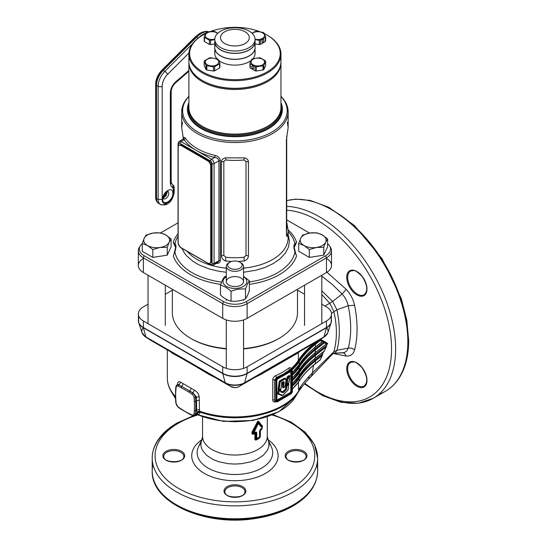 <?xml version="1.0" encoding="UTF-8"?>
<svg xmlns="http://www.w3.org/2000/svg" width="547" height="547" viewBox="0 0 547 547"><rect width="100%" height="100%" fill="white"/><g stroke="black" fill="none" stroke-linecap="round" stroke-linejoin="round"><path stroke-width="0.82" d="M178.165 147.348L178.165 242.485A4.314 2.489 -120 0 0 181.221 247.764L207.662 263.032A4.314 2.489 -120 0 0 209.822 263.251A4.314 2.489 -120 0 0 210.711 261.275L210.711 166.138A4.314 2.489 -120 0 0 207.662 160.859L181.221 145.591A4.314 2.489 -120 0 0 179.06 145.372A4.314 2.489 -120 0 0 178.165 147.348M210.711 261.275L211.525 260.803L211.525 165.673L210.711 166.138M207.662 160.859L208.475 160.387L182.035 145.119L181.221 145.591M211.525 260.803A4.314 2.489 60 0 1 210.636 262.779A4.314 2.489 60 0 1 210.192 262.95M179.505 145.208A4.314 2.489 60 0 1 179.874 144.907A4.314 2.489 60 0 1 182.035 145.119M208.475 160.387A4.314 2.489 60 0 1 211.525 165.673M280.939 62.324A46.03 26.577 180 0 1 280.953 62.905A46.03 26.577 180 0 1 267.469 81.694A46.03 26.577 180 0 1 217.309 87.458A46.03 26.577 180 0 1 188.893 62.905L188.893 107.533A46.03 26.577 0 0 0 202.376 126.323L202.882 126.617A45.312 26.16 0 0 0 267.216 126.473A45.312 26.16 180 0 1 266.963 126.617A45.312 26.16 180 0 1 202.882 126.617A45.312 26.16 180 0 1 202.629 126.473M183.73 139.423C183.792 137.119 184.38 136.75 185.488 138.302A53.223 30.728 0 0 0 197.289 148.64A53.223 30.728 0 0 0 215.197 155.451L214.67 157.399C207.716 155.786 201.583 153.454 196.27 150.404C190.985 147.334 186.944 143.799 184.154 139.786L183.546 138.917L183.361 140.237M280.939 108.121A46.03 26.577 180 0 1 280.953 108.709A46.03 26.577 180 0 1 252.536 133.263A46.03 26.577 180 0 1 202.376 127.499A46.03 26.577 180 0 1 188.893 108.709A46.03 26.577 180 0 1 188.906 108.121M280.953 102.604A47.466 27.405 180 0 1 258.348 133.133A47.466 27.405 180 0 1 201.358 128.675A47.466 27.405 180 0 1 188.893 102.604M215.197 155.451C218.205 156.271 219.928 157.98 220.373 160.579L220.373 260.413L219.935 261.965L218.752 263.08L215.874 263.62M231.682 261.459L225.583 261.001C222.978 259.928 221.59 258.218 221.412 255.88L221.412 161.919C221.597 159.676 222.985 158.322 225.583 157.857L244.263 157.857C246.861 158.322 248.256 159.683 248.434 161.919L248.434 255.88C248.256 258.218 246.861 259.928 244.263 261.001L238.164 261.459M287.319 122.213L288.146 127.56L286.402 139.998L286.402 233.959C286.484 236.147 286.792 236.872 287.319 236.147L288.146 230.793L286.703 221.986M286.505 235.648L286.915 236.42L287.319 236.147L286.402 234.137M182.527 122.213L181.7 127.56L183.416 138.993M295.148 252.311L296.542 255.975L294.956 251.982C293.507 247.087 293.507 244.475 294.956 244.133L296.542 242.136L295.373 245.124A19.056 11.002 0 0 0 294.19 248.065M175.655 248.065A19.056 11.002 0 0 0 174.472 245.124L173.303 242.136L174.883 244.133C176.332 244.482 176.332 247.094 174.883 251.982L173.303 255.975L174.883 251.982A60.423 34.885 0 0 0 192.195 272.721A60.423 34.885 0 0 0 221.583 282.081M326.463 258.457A17.258 9.962 180 0 1 331.516 265.5A17.258 9.962 180 0 1 326.463 272.55L247.128 318.354A17.258 9.962 180 0 1 222.718 318.354L143.382 272.55A17.258 9.962 180 0 1 138.323 265.5A17.258 9.962 180 0 1 143.382 258.457M330.012 246.752A17.258 9.962 180 0 1 330.552 247.538A17.258 9.962 180 0 1 331.516 250.82A17.258 9.962 180 0 1 326.463 257.869L247.128 303.674A17.258 9.962 180 0 1 222.718 303.674L143.382 257.869A17.258 9.962 180 0 1 138.323 250.82A17.258 9.962 180 0 1 139.294 247.538A17.258 9.962 180 0 1 139.834 246.752M178.048 222.82L160.627 232.878M142.234 243.709A16.253 9.388 0 0 0 140.244 245.965A16.253 9.388 0 0 0 144.093 255.695L223.429 301.5A16.253 9.388 0 0 0 246.417 301.5L325.752 255.695A16.253 9.388 0 0 0 329.602 245.965A16.253 9.388 0 0 0 327.612 243.709M309.554 233.07L286.703 219.88M244.024 159.97A53.223 30.728 180 0 1 225.822 159.97L223.832 161.42L223.832 255.381L225.822 257.275A53.223 30.728 0 0 0 244.024 257.275L246.013 255.381L246.013 161.42L244.024 159.97L244.263 157.857M244.263 261.001L244.024 257.275M225.583 261.001L225.822 257.275M225.822 159.97L225.583 157.857M286.402 224.543A53.223 30.728 180 0 1 286.703 227.825A53.223 30.728 180 0 1 286.402 231.107M286.703 224.14L287.319 225.357M295.373 245.124L294.402 245.576L294.115 246.991L295.052 251.996M174.78 252.03L175.731 246.998L175.443 245.582L174.472 245.124M295.148 245.152L294.956 244.133A60.423 34.885 0 0 0 288.146 231.545M174.698 245.152L174.883 244.133A60.423 34.885 0 0 1 178.048 236.277M217.651 262.594L213.323 265.09A3.597 2.079 60 0 0 214.068 263.449L217.658 262.594L218.957 260.625L218.957 160.791C218.492 158.89 217.056 157.762 214.67 157.399L211.525 159.211A3.597 2.079 60 0 1 214.068 163.615L214.068 263.449L218.957 260.625A1.436 0.827 0 0 1 220.373 260.413M185.488 138.302L184.154 139.786L181.016 141.598L211.525 159.211A1.436 0.827 120 0 0 210.513 160.975L179.997 143.355A2.161 1.244 -120 0 0 178.472 144.237L178.472 145.987M243.258 282.84A8.629 4.985 0 0 0 237.159 276.741A8.629 4.985 0 0 0 226.588 280.262A8.629 4.985 0 0 0 232.687 286.368A8.629 4.985 0 0 0 243.258 282.84M249.364 280.734L249.364 290.587L247.429 295.695L245.494 298.922C240.694 300.905 235.88 301.65 231.053 301.151C227.538 300.365 224.017 298.334 220.482 295.052L220.482 285.206C223.996 285.992 227.518 288.03 231.053 291.305C235.853 289.322 240.666 288.577 245.494 289.076L247.429 283.961L249.364 280.734L243.552 276.447M226.294 276.146L224.352 276.871L222.417 280.091L220.482 285.206M243.552 276.789A11.938 6.892 180 0 1 246.451 283.339A11.938 6.892 180 0 1 231.832 288.207A11.938 6.892 180 0 1 223.388 279.77A11.938 6.892 180 0 1 226.294 276.789M231.053 301.151L231.053 291.305M245.494 298.922L245.494 289.076M167.245 247.299L160.025 247.47A12.943 7.473 180 0 1 153.324 247.47A12.943 7.473 180 0 1 147.519 245.535L142.234 243.429L142.234 251.292L152.804 257.398L167.245 255.162L171.108 246.827L171.108 238.964L169.173 242.184L167.245 247.299L167.245 255.162M142.234 243.429L144.169 238.314A12.943 7.473 0 0 1 153.324 233.029A12.943 7.473 180 0 1 165.823 234.964A12.943 7.473 180 0 1 169.173 242.184A12.943 7.473 180 0 1 160.025 247.47L152.804 249.528L147.519 245.535A12.943 7.473 180 0 1 144.169 238.314L146.104 235.094L153.324 233.029L160.538 232.858L165.823 234.964L171.108 238.964M152.804 249.528L152.804 257.398M240.01 262.232A7.193 4.15 0 0 0 229.836 262.232A7.193 4.15 0 0 0 229.836 268.105A7.193 4.15 0 0 0 240.01 268.105A7.193 4.15 0 0 0 240.01 262.232L241.022 262.82A8.629 4.985 180 0 1 243.552 266.341A8.629 4.985 180 0 1 238.225 270.943A8.629 4.985 180 0 1 228.817 269.869A8.629 4.985 180 0 1 226.294 266.341A8.629 4.985 180 0 1 228.817 262.82A8.629 4.985 180 0 1 229.371 262.526M240.468 262.526A8.629 4.985 180 0 1 241.022 262.82M323.742 247.299L316.522 247.47L309.301 249.528L304.016 245.535A12.943 7.473 180 0 1 300.665 238.314A12.943 7.473 180 0 1 309.821 233.029A12.943 7.473 180 0 1 316.522 233.029A12.943 7.473 180 0 1 322.327 234.964L327.612 238.964L327.612 246.827L323.742 255.162L309.301 257.398L298.73 251.292L298.73 243.429L300.665 238.314L302.6 235.094L309.821 233.029L317.041 232.858L322.327 234.964A12.943 7.473 180 0 1 325.677 242.184L323.742 247.299L323.742 255.162M327.612 238.964L325.677 242.184A12.943 7.473 0 0 1 316.522 247.47A12.943 7.473 180 0 1 304.016 245.535L298.73 243.429M309.301 249.528L309.301 257.398M278.655 338.614A61.134 35.295 180 0 1 278.149 338.908A61.134 35.295 180 0 1 243.552 348.89M226.294 348.89A61.134 35.295 180 0 1 191.19 338.614M297.493 289.274L297.493 312.775A62.57 36.123 180 0 1 279.168 338.32A62.57 36.123 180 0 1 243.552 348.555M226.294 348.555A62.57 36.123 180 0 1 172.353 312.775L172.353 289.274M214.786 39.582L210.554 40.396A7.986 4.608 180 0 1 209.398 40.218L204.503 37.387A7.986 4.608 180 0 1 204.195 36.724L205.987 32.861A7.986 4.608 180 0 1 206.39 32.608A7.986 4.608 180 0 1 206.828 32.376L213.521 31.336A7.986 4.608 180 0 1 214.67 31.514L217.85 33.196M214.786 39.165A6.762 3.904 180 0 1 206.465 37.811A6.762 3.904 180 0 1 207.258 32.841A6.762 3.904 180 0 1 217.631 33.408M214.786 43.938L210.554 44.587A7.986 4.608 180 0 1 209.398 44.41L204.503 41.586A7.986 4.608 180 0 1 204.195 40.922L204.195 36.724M204.503 41.586L204.503 37.387M210.554 44.587L210.554 40.396M209.398 44.41L209.398 40.218M253.74 67.896A1.436 0.827 60 0 1 253.439 68.553A1.436 0.827 60 0 1 252.331 68.17A1.436 0.827 60 0 1 251.702 66.72A1.436 0.827 60 0 1 252.003 66.064A1.436 0.827 60 0 1 253.111 66.447A1.436 0.827 60 0 1 253.74 67.896M263.456 65.551A7.986 4.608 180 0 1 263.018 65.784L256.324 66.823A7.986 4.608 180 0 1 255.169 66.645L250.273 63.814A7.986 4.608 180 0 1 249.965 63.151L251.757 59.288A7.986 4.608 180 0 1 252.16 59.035A7.986 4.608 180 0 1 252.598 58.796L259.292 57.763A7.986 4.608 180 0 1 260.44 57.941L265.343 60.772A7.986 4.608 180 0 1 265.651 61.435L263.859 65.298A7.986 4.608 180 0 1 263.456 65.551M253.029 59.267A6.762 3.904 180 0 1 262.587 59.267A6.762 3.904 180 0 1 262.587 64.785A6.762 3.904 180 0 1 253.029 64.785A6.762 3.904 180 0 1 253.029 59.267M265.651 61.435L265.651 65.633L263.859 69.496A7.986 4.608 180 0 1 263.456 69.749A7.986 4.608 180 0 1 263.018 69.982L263.018 65.784M263.859 69.496L263.859 65.298M263.018 69.982L256.324 71.014A7.986 4.608 180 0 1 255.169 70.836L250.273 68.006A7.986 4.608 180 0 1 249.965 67.343L249.965 63.151M256.324 71.014L256.324 66.823M255.169 70.836L255.169 66.645M250.273 68.006L250.273 63.814M263.907 40.3A1.436 0.827 -60 0 1 263.285 41.743A1.436 0.827 -60 0 1 262.177 42.133A1.436 0.827 -60 0 1 261.876 41.469A1.436 0.827 -60 0 1 262.505 40.027A1.436 0.827 -60 0 1 263.613 39.637A1.436 0.827 -60 0 1 263.907 40.3M251.989 33.196L255.169 31.514A7.986 4.608 180 0 1 256.324 31.336L263.018 32.376A7.986 4.608 180 0 1 263.456 32.608A7.986 4.608 180 0 1 263.859 32.861L265.651 36.724A7.986 4.608 180 0 1 265.343 37.387L260.44 40.218A7.986 4.608 180 0 1 259.292 40.396L255.059 39.582M252.215 33.408A6.762 3.904 180 0 1 262.587 32.841A6.762 3.904 180 0 1 263.38 37.811A6.762 3.904 180 0 1 255.059 39.165M265.651 36.724L265.651 40.922A7.986 4.608 180 0 1 265.343 41.586L260.44 44.41A7.986 4.608 180 0 1 259.292 44.587L255.059 43.938M265.343 41.586L265.343 37.387M260.44 44.41L260.44 40.218M259.292 44.587L259.292 40.396M189.371 57.914A46.03 26.577 0 0 0 188.893 61.729A46.03 26.577 0 0 0 202.376 80.525A46.03 26.577 0 0 0 234.923 88.306A46.03 26.577 0 0 0 267.469 80.525A46.03 26.577 0 0 0 280.953 61.729A46.03 26.577 0 0 0 280.474 57.914M267.216 80.669A45.312 26.16 180 0 1 266.963 80.812A45.312 26.16 180 0 1 234.923 88.477A45.312 26.16 180 0 1 202.882 80.812A45.312 26.16 180 0 1 202.629 80.669M267.216 35.158A46.03 26.577 180 0 1 267.469 35.309A46.03 26.577 180 0 1 280.953 54.098A46.03 26.577 180 0 1 234.923 80.669A46.03 26.577 180 0 1 188.893 54.098A46.03 26.577 180 0 1 202.376 35.309A46.03 26.577 180 0 1 202.629 35.158M205.61 33.565A45.312 26.16 0 0 0 202.882 35.015A45.312 26.16 0 0 0 193.064 63.52A45.312 26.16 0 0 0 234.923 79.671A45.312 26.16 0 0 0 276.782 63.52A45.312 26.16 0 0 0 266.963 35.015A45.312 26.16 0 0 0 264.235 33.565M260.064 31.747A45.312 26.16 0 0 0 234.923 27.35A45.312 26.16 0 0 0 209.781 31.747M251.189 60.368A20.136 11.624 180 0 1 234.923 65.134A20.136 11.624 180 0 1 218.656 60.368M216.92 58.72A20.136 11.624 180 0 1 214.786 53.51A20.136 11.624 180 0 1 215.409 50.632M254.437 50.632A20.136 11.624 180 0 1 255.059 53.51A20.136 11.624 180 0 1 252.926 58.72M255.059 47.698A20.136 11.624 180 0 1 255.059 47.753A20.136 11.624 180 0 1 234.923 59.384A20.136 11.624 180 0 1 214.786 47.753A20.136 11.624 180 0 1 214.786 47.698M234.923 50.994A20.136 11.624 180 0 1 214.786 39.363A20.136 11.624 180 0 1 234.923 27.74A20.136 11.624 180 0 1 255.059 39.363A20.136 11.624 180 0 1 234.923 50.994M234.923 29.347A14.386 8.308 180 0 1 249.309 37.654A14.386 8.308 180 0 1 234.923 45.962A14.386 8.308 180 0 1 220.537 37.654A14.386 8.308 180 0 1 234.923 29.347M254.964 40.505A20.136 11.624 180 0 1 255.059 41.647A20.136 11.624 180 0 1 234.923 53.271A20.136 11.624 180 0 1 214.786 41.647A20.136 11.624 180 0 1 214.882 40.505M215.436 44.704A20.136 11.624 0 0 0 214.786 47.637A20.136 11.624 0 0 0 227.217 58.379A20.136 11.624 0 0 0 249.165 55.856A20.136 11.624 0 0 0 255.059 47.637A20.136 11.624 0 0 0 254.41 44.704M214.786 41.709A20.136 11.624 0 0 0 214.786 41.763A20.136 11.624 0 0 0 234.923 53.394A20.136 11.624 0 0 0 255.059 41.763A20.136 11.624 0 0 0 255.059 41.709M206.39 65.551A7.986 4.608 180 0 1 205.987 65.298L204.195 61.435A7.986 4.608 180 0 1 204.503 60.772L209.398 57.941A7.986 4.608 180 0 1 210.554 57.763L217.248 58.796A7.986 4.608 180 0 1 217.685 59.035A7.986 4.608 180 0 1 218.089 59.288L219.88 63.151A7.986 4.608 180 0 1 219.573 63.814L214.67 66.645A7.986 4.608 180 0 1 213.521 66.823L206.828 65.784A7.986 4.608 180 0 1 206.39 65.551M216.817 59.267A6.762 3.904 180 0 1 216.817 64.785A6.762 3.904 180 0 1 207.258 64.785A6.762 3.904 180 0 1 207.258 59.267A6.762 3.904 180 0 1 216.817 59.267M219.88 63.151L219.88 67.343A7.986 4.608 180 0 1 219.573 68.006L214.67 70.836A7.986 4.608 180 0 1 213.521 71.014L206.828 69.982A7.986 4.608 180 0 1 206.39 69.749A7.986 4.608 180 0 1 205.987 69.496L205.987 65.298M206.828 69.982L206.828 65.784M205.987 69.496L204.195 65.633L204.195 61.435M214.67 70.836L214.67 66.645M213.521 71.014L213.521 66.823M219.573 68.006L219.573 63.814M266.963 126.617L267.469 126.323A46.03 26.577 0 0 0 267.469 126.323A46.03 26.577 0 0 0 280.953 107.533L280.953 62.905M202.376 126.323A46.03 26.577 0 0 0 267.469 126.33M202.622 80.662A45.312 26.16 0 0 0 266.963 80.812L267.469 80.525M188.893 62.905A46.03 26.577 180 0 1 188.906 62.31M181.221 387.659L181.775 386.421A64.731 37.374 60 0 1 181.802 386.442A64.731 37.374 60 0 1 181.836 386.456L189.679 390.989A0.957 0.499 124.1 0 0 188.947 392.124L181.221 387.659A63.773 36.82 -120 0 0 181.153 387.625L178.172 386.209A3.214 1.86 -120 0 0 176.107 387.399L175.847 390.695A63.773 36.82 -120 0 0 175.847 399.768L176.107 403.365A0.957 0.499 175.8 0 1 175.826 403.043A0.957 0.499 175.8 0 1 176.052 402.681M177.508 384.616L177.536 384.22C177.768 381.806 178.835 381.143 180.729 382.23L194.5 390.175C197.166 391.727 198.725 393.908 199.183 396.725L199.518 411.966L196.64 412.014L199.375 411.105A67.602 39.028 0 0 0 282.724 405.505A67.602 39.028 0 0 0 299.366 389.703L298.525 389.785L300.679 388.028L298.744 391.296M299.428 389.614L299.106 390.647A67.336 38.878 180 0 1 298.491 391.72A67.336 38.878 180 0 1 282.532 406.387A67.336 38.878 180 0 1 199.518 411.966M196.564 414.257A64.061 36.984 0 0 0 280.221 410.783A64.061 36.984 0 0 0 295.401 396.828L299.106 390.647M283.982 383.652L283.476 383.611L283.503 381.697L282.772 381.854C284.037 381.225 284.44 381.827 283.982 383.652L283.503 387.42L284.946 386.818L285.814 381.71C286.266 379.139 285.472 378.517 283.421 379.85L280.167 381.902L279.148 389.929L280.905 388.773M278.881 390.182L280.625 389.43L279.25 390.23L278.642 389.881L280.085 381.191L285.008 378.606L285.787 378.975L285.937 380.117M280.878 388.999L282.102 382.278M288.912 377.956L289.65 376.254L288.023 377.368L287.038 384.897L288.748 382.866L289.438 378.599L288.884 377.998M288.194 377.095L287.941 376.657L287.503 377.307L286.512 384.89L286.867 384.985L286.525 384.903L287.517 377.321L289.397 375.816L289.732 376.322M278.977 391.461L278.765 393.799L282.826 395.249L287.893 390.196L288.761 384.042L287.018 386.114L286.081 389.929L283.599 392.459L282.908 392.732L280.843 391.994L280.529 390.394L278.977 391.461L278.471 391.413L278.895 390.749L279.148 391.187M288.761 384.042L288.426 383.666L288.761 384.042M282.676 395.317L281.992 395.584L277.931 394.134L277.685 393.525L278.457 390.435L278.136 389.826L279.148 381.799L279.818 380.753L284.283 378.271L285.513 378.264L285.89 379.105M283.25 387.775L282.484 387.31L282.867 381.82M283.175 381.649L283.585 381.984L283.462 383.597L282.97 383.556M283.585 381.984L283.086 382.011L283.585 381.984M278.457 390.435L278.82 390.264M280.358 389.423L280.679 390.032M280.72 391.084L282.902 391.72L285.384 389.19L286.266 385.437L286.635 385.772L285.999 388.985L286.519 389.04M286.266 385.437L287.004 377.259L289.131 375.379L289.712 375.851M288.925 377.717L289.411 378.168M148.039 304.214L143.382 306.901A17.258 9.962 0 0 0 138.323 313.951A17.258 9.962 0 0 0 143.382 320.993L222.718 366.798A17.258 9.962 0 0 0 247.128 366.798L326.463 320.993A17.258 9.962 0 0 0 331.516 313.951A17.258 9.962 0 0 0 326.463 306.901L321.8 304.214M304.542 294.245L297.493 290.177M172.353 290.177L165.303 294.245M176.107 403.365A3.214 1.86 -120 0 0 178.172 406.941L181.153 408.965A63.773 36.82 -120 0 0 185.084 411.433A63.773 36.82 -120 0 0 189.016 413.505L191.997 414.92A3.214 1.86 -120 0 0 194.062 413.73A0.957 0.595 4.5 0 0 195.409 413.799L196.975 413.97L197.364 413.45L196.633 412.014L196.523 397.054L193.077 392.855L189.679 390.989A64.731 37.374 60 0 1 189.713 391.009A64.731 37.374 60 0 1 189.747 391.03A0.957 0.499 124.2 0 0 189.016 392.165A63.773 36.82 -120 0 0 188.947 392.124M194.062 413.73L194.322 410.435A0.957 0.595 4.5 0 0 195.669 410.503L195.409 413.799L199.559 412.199C200.25 414.058 199.313 414.64 196.763 413.935M199.347 411.098L199.559 412.199M199.183 396.725L196.523 397.054L195.409 397.696L195.669 401.293A64.731 37.374 60 0 1 195.669 410.503L196.845 409.826L199.498 409.799M195.409 413.799A4.171 2.407 60 0 1 194.554 415.412L197.303 413.805M194.5 390.175L192.729 393.054A4.171 2.407 60 0 1 195.409 397.696A0.957 0.499 -4.2 0 1 194.062 397.772A3.214 1.86 -120 0 0 191.997 394.189L189.016 392.165M180.729 382.23L179.136 384.808L178.076 384.37L177.502 384.753M291.107 369.998L290.621 369.403L289.951 369.738A1.436 0.937 52.7 0 1 288.802 368.063C289.931 367.29 290.635 367.522 290.915 368.767L290.792 369.69L291.353 369.505L290.915 368.767A67.602 39.028 0 0 0 298.306 360.466C302.32 354.23 307.708 348.425 314.47 343.037L314.723 342.839M291.722 370.121L291.353 369.505A68.136 39.336 0 0 0 298.73 361.252L298.806 361.143C302.806 354.935 308.18 349.15 314.922 343.789L320.009 339.755L324.015 341.896L314.853 349.136C308.016 354.552 302.566 360.398 298.518 366.675A67.869 39.186 180 0 1 292.419 373.813M320.009 339.755L320.255 340.507L315.359 344.371L315.359 347.065L322.224 341.636L320.255 340.507M320.563 339.359L327.578 343.372L326.614 345.362L327.578 343.372L326.265 343.96L324.323 342.839L315.359 349.923C308.563 355.311 303.161 361.129 299.147 367.372L299.147 370.032C303.161 363.789 308.563 357.977 315.359 352.583L326.744 343.632L324.118 342.121L324.323 342.839M292.419 373.936A67.978 39.247 0 0 0 298.587 366.757C302.614 360.487 308.043 354.647 314.874 349.232L324.118 342.121M322.504 354.237L323.899 351.147M292.419 379.454A67.978 39.247 0 0 0 298.587 372.281C302.614 366.011 308.043 360.165 314.874 354.75L326.648 345.437L324.309 351.195M326.648 345.437L314.853 354.661C308.016 360.07 302.566 365.916 298.518 372.199A67.869 39.186 180 0 1 292.419 379.338M275.777 401.56A1.436 0.711 -113.6 0 0 275.756 401.785C273.931 402.366 272.926 401.765 272.734 399.973L272.734 379.892C272.932 377.984 273.938 376.548 275.756 375.591A67.602 39.028 0 0 0 282.724 372.083A67.602 39.028 0 0 0 288.802 368.063M275.756 375.591A1.436 0.711 66.4 0 0 276.625 377.43L277.384 377.868L290.703 370.175L289.951 369.738L283.743 373.847L276.625 377.43L274.56 379.994L274.56 400.076L274.922 401.019L275.873 401.402M292.33 391.44L292.419 371.235L291.859 370.059A2.304 1.326 -60 0 1 292.33 371.112L292.419 391.317L290.854 394.031L277.589 401.587L290.915 393.895A2.003 1.156 120 0 0 292.33 391.44L292.33 371.351A2.003 1.156 120 0 0 290.915 370.538L290.703 370.175A2.304 1.326 -60 0 1 291.859 370.059L290.683 369.437M215.887 377.922L208.81 374.346C191.997 364.158 179.908 357.184 172.558 353.417L170.049 351.461M171.368 352.213L210.486 374.798M172.558 353.417L172.038 352.596L151.266 340.61M208.81 374.346L208.981 373.929L230.178 386.161C233.337 388.076 236.502 388.076 239.668 386.161L239.265 386.394M300.153 351.256L297.281 353.417L261.028 374.346L253.958 377.922M259.353 374.798L318.573 340.61M261.028 374.346L260.864 373.929L239.668 386.161L244.413 383.064A13.415 7.747 180 0 1 225.432 383.064L146.097 337.26A13.415 7.747 180 0 1 145.543 336.918A13.415 7.747 180 0 1 143.102 334.614M297.281 353.417L299.011 351.858L298.382 352.747L298.306 360.466L299.216 361.704L299.147 364.514C303.161 358.271 308.563 352.453 315.359 347.065L314.874 347.352M150.562 340.179L146.097 337.26A1.436 0.827 120 0 1 145.858 336.897L225.193 382.702A1.436 0.827 120 0 0 225.432 383.064L230.581 386.401M297.807 352.596L318.798 340.487M331.414 321.533A17.21 9.935 180 0 1 331.161 322.641A17.21 9.935 180 0 1 326.429 327.783L247.094 373.587A17.21 9.935 180 0 1 222.752 373.587L225.193 382.702A13.757 7.945 0 0 0 244.653 382.702L323.988 336.897A1.436 0.827 60 0 1 323.742 337.26L319.284 340.179M300.112 388.527L301.185 385.874M326.962 272.249L346.176 289.315C350.463 293.944 353.259 299.257 354.579 305.247C357.888 322.019 357.902 336.884 354.613 349.841C353.328 354.292 350.531 356.37 346.21 356.083L333.116 353.437M334.545 353.253L344.254 352.562L346.777 351.044L348.275 348.124C351.502 335.79 351.489 321.663 348.241 305.752C347.27 301.39 345.225 297.479 342.107 294.033L332.173 284.324L321.8 276.16M324.986 306.053L332.617 301.445L336.911 309.759C340.084 324.795 340.09 338.306 336.938 350.292L335.359 352.822L332.747 353.888L333.841 351.796C337.246 339.55 337.239 326.087 333.807 311.421L329.875 303.305L321.8 294.587M321.8 290.806L332.617 301.445L342.107 294.033L346.176 289.315M331.489 313.376L336.911 309.759L348.241 305.752L354.579 305.247M298.382 381.724L298.525 389.785C302.012 384.281 306.6 378.695 312.289 373.027L333.841 351.796L336.938 350.292L348.275 348.124C350.641 347.783 352.753 348.357 354.613 349.841M330.846 354.75L332.747 353.888L311.024 376.63L312.207 374.257L313.54 364.945M262.102 427.925L262.218 426.51L262.102 427.925A1.477 1.456 139.5 0 1 261.74 428.745L261.74 428.745A1.477 1.456 -46 0 0 262.095 427.939L262.102 427.925M252.153 431.569L252.652 431.781L252.543 433.641L253.261 433.033L253.261 432.192A1.477 0.431 -81.5 0 0 253.357 431.863L257.733 423.303L257.534 422.27L252.652 431.781L253.357 431.863A1.477 0.424 97.5 0 1 253.268 432.192L252.543 432.096A1.607 0.923 0 0 0 251.962 432.219L257.808 421.122L258.519 421.279L262.437 426.175A1.607 0.923 0 0 0 262.218 426.51L258.259 421.853L258.478 422.879L262.04 426.851L262.157 426.298A1.607 1.402 -40.5 0 1 262.321 425.703M260.29 429.839L260.447 429.983A1.477 1.436 -53.6 0 0 260.098 430.701L260.098 436.786L260.098 430.701A1.477 1.443 112.7 0 1 260.468 429.942A32.512 18.769 0 0 0 261.856 428.848L261.74 428.745A32.793 18.933 180 0 1 260.29 429.839L259.9 430.612A1.607 0.923 0 0 1 259.558 430.974L260.406 429.347A1.607 1.012 54.8 0 1 260.29 429.839M256.646 439.077L256.01 439.665A32.512 18.769 0 0 0 257.91 438.653A32.512 18.769 0 0 0 259.675 437.552L259.483 437.443A1.477 1.429 -57 0 0 259.893 436.656A1.477 1.436 127.1 0 1 259.483 437.443A32.793 18.933 180 0 1 258.109 438.284A32.793 18.933 180 0 1 256.646 439.077L256.646 439.077A1.477 0.342 -133.6 0 1 256.16 438.81L256.646 439.077L256.789 438.564L256.181 438.803L256.16 432.773L254.902 433.58A32.362 18.687 180 0 1 253.049 434.366L251.962 433.771L251.962 432.219M262.437 426.175L261.733 429.347A32.362 18.687 180 0 1 260.379 430.421L260.379 436.465L259.558 438.051A32.362 18.687 180 0 1 257.808 439.145A32.362 18.687 180 0 1 255.907 440.157L254.902 439.624L254.902 433.58L255.463 433.381L255.463 439.46L256.16 438.81M251.962 433.771A1.607 0.923 0 0 1 252.543 433.641L253.131 433.88A32.512 18.769 0 0 0 255.039 433.08L255.695 432.499A32.793 18.933 180 0 1 253.787 433.333L253.131 433.88A1.607 0.732 -111.3 0 0 253.049 434.366M260.406 429.347A32.943 19.015 0 0 0 261.828 428.267L262.04 426.851A1.477 0.903 11.4 0 1 262.102 427.091L261.828 427.487L258.211 423.528L253.924 432.834A32.943 19.015 0 0 0 255.791 432.014L256.789 432.568A1.607 0.923 180 0 1 256.16 432.773L255.695 432.499A1.607 0.827 -115.3 0 0 255.791 432.014M307.646 377.895L309.246 377.669L311.024 376.63C303.845 383.707 298.724 391.235 298.19 392.206M298.922 381.45A0.602 0.458 -147 0 0 299.147 381.109L299.298 380.883C303.127 374.962 308.207 369.43 314.532 364.288L320.262 359.748L322.21 355.543L315.359 360.965C308.563 366.353 303.161 372.165 299.147 378.408L299.147 381.109A68.58 39.596 0 0 1 292.419 388.808A68.136 39.336 180 0 0 292.44 388.787M322.511 354.121L314.853 360.179C308.016 365.587 302.566 371.434 298.518 377.717A67.869 39.186 180 0 1 292.419 384.856M292.419 383.249A68.58 39.596 0 0 0 299.147 375.55C303.161 369.314 308.563 363.495 315.359 358.107L324.296 351.037L326.251 346.825L315.359 355.441C308.563 360.835 303.161 366.647 299.147 372.89L299.147 375.55L298.587 375.919M314.983 343.742L315.298 344.425C308.576 349.759 303.216 355.523 299.216 361.704M314.47 342.99L315.298 344.425M292.419 384.979A67.978 39.247 0 0 0 298.587 377.799C302.614 371.529 308.043 365.683 314.874 360.268L322.552 354.148M322.586 354.169L322.21 355.543M254.902 439.624A1.607 0.923 0 0 1 255.463 439.46L256.01 439.665A1.607 0.848 63.8 0 0 255.907 440.157M258.519 421.279A1.607 1.313 135.2 0 0 258.259 421.853L257.076 422.113M257.733 423.303A1.477 0.602 -11.6 0 0 258.478 422.879L258.211 423.528L257.733 423.303M259.558 438.051A1.607 0.998 55.9 0 1 259.675 437.552L260.098 436.786A1.607 0.923 0 0 1 260.379 436.465M255.018 433.121L255.463 433.374M261.733 429.347A1.607 1.087 49.5 0 1 261.856 428.848L262.218 428.055A1.607 0.923 0 0 1 262.437 427.72M253.787 433.333A1.477 0.438 -130.9 0 1 253.261 433.033L253.924 432.834L253.787 433.333A1.477 0.417 -130.5 0 1 253.282 433.033M260.098 430.701L260.447 429.983M253.268 432.192L253.924 432.048L253.357 431.863M259.893 436.656L259.483 437.443M262.095 427.939L261.74 428.745M326.75 345.595L326.251 346.825M322.703 341.301L322.224 341.636L322.703 341.301M280.953 104.58A46.748 26.988 180 0 1 256.529 133.229A46.748 26.988 180 0 1 201.864 128.381A46.748 26.988 180 0 1 188.893 104.58M280.953 96.402A53.223 30.728 180 0 1 288.146 111.827A53.223 30.728 180 0 1 255.292 140.217A53.223 30.728 180 0 1 197.289 133.557A53.223 30.728 180 0 1 181.7 111.827A53.223 30.728 180 0 1 188.893 96.402A52.273 30.181 0 0 0 197.959 132.066A52.273 30.181 0 0 0 266.122 134.938A52.273 30.181 0 0 0 280.953 96.422M187.101 251.299A53.223 30.728 0 0 0 197.289 259.538A53.223 30.728 0 0 0 226.294 268.133M243.552 268.133A53.223 30.728 0 0 0 288.146 237.808A53.223 30.728 0 0 0 287.79 234.294M226.294 272.262L219.094 271.305L209.221 268.939L200.332 265.514L196.366 263.435L192.776 261.151L186.835 256.017L184.551 253.227L181.782 248.229M288.146 234.348L289.445 241.179L288.399 247.319L285.295 253.227L280.255 258.669L273.473 263.435L265.213 267.353L255.784 270.259L243.552 272.262M288.119 229.815A62.775 36.246 180 0 1 296.542 242.136M249.364 281.931A60.423 34.885 0 0 0 294.956 251.982M179.997 246.772A1.436 0.827 120 0 0 180.298 247.367L210.807 264.987A1.436 0.827 120 0 1 210.513 264.324L208.995 263.449L210.513 264.324A2.161 1.244 -120 0 0 212.038 263.449L212.038 163.615A2.161 1.244 -120 0 0 210.513 160.975M173.303 242.136A62.775 36.246 180 0 1 178.048 233.713M220.762 284.372A62.775 36.246 180 0 1 173.303 255.975M296.542 255.975A62.775 36.246 180 0 1 249.364 284.331M144.093 255.695L143.382 257.869L143.382 272.55M223.429 301.5L222.718 303.674L222.718 318.354M246.417 301.5L247.128 303.674L247.128 318.354M325.752 255.695L326.463 257.869L326.463 272.55M246.013 255.381L248.434 255.88M246.013 161.42L248.434 161.919M221.412 255.88L223.832 255.381M221.412 161.919L223.832 161.42M178.479 244.208A2.161 1.244 -120 0 0 179.881 246.635M220.373 160.579A1.436 0.827 0 0 0 218.957 160.791L214.068 163.615A1.436 0.827 180 0 1 212.038 163.615M213.323 265.09A3.597 2.079 60 0 1 211.525 264.912A1.436 0.827 120 0 1 210.807 264.987L213.323 265.09M178.472 144.237A1.436 0.827 180 0 1 178.048 143.649A1.436 0.827 180 0 1 178.472 143.061A3.597 2.079 60 0 1 179.218 141.413A3.597 2.079 60 0 1 181.016 141.598A1.436 0.827 120 0 0 179.997 143.355M178.418 244.037A1.436 0.827 180 0 1 178.048 243.483A1.436 0.827 180 0 1 178.213 243.1M183.785 139.649L183.888 138.576L179.218 141.413L178.048 143.649L178.048 243.483L180.298 247.367A1.436 0.827 120 0 0 180.701 247.422M214.068 263.449A1.436 0.827 180 0 1 212.038 263.449M163.56 197.699A7.193 4.15 120 0 0 166.965 191.792M167.129 191.696A4.314 2.489 -60 0 1 167.184 192.332L166.069 195.703L163.553 197.891M162.835 197.74A4.314 2.489 120 0 0 163.601 198.773A4.314 2.489 120 0 0 166.924 197.617A4.314 2.489 120 0 0 168.811 193.269L168.298 191.614L166.644 191.149M162.705 199.142C162.391 191.751 173.194 185.515 172.879 193.269C173.194 200.667 162.391 206.903 162.705 199.142M188.927 53.032L167.553 74.358A11.508 6.646 120 0 0 162.199 86.276L162.199 199.436C161.85 207.969 173.734 201.111 173.385 192.975L173.385 189.618A4.314 2.489 120 0 0 172.469 187.635L170.89 185.857L170.336 182.992L170.336 92.915C170.555 88.703 172.353 85.004 175.731 81.824L188.893 70.433M162.719 70.207L195.217 37.784A2.879 0.991 45.1 0 1 195.224 36.922A2.879 0.991 45.1 0 1 196.558 37.155L163.197 70.44A14.386 8.308 120 0 0 156.504 85.339L156.504 198.499A10.79 6.229 120 0 0 158.739 203.436A10.79 6.229 120 0 0 159.615 203.799M196.12 36.936A16.54 9.552 -60 0 1 200.195 34.146M156.504 196.147A2.879 1.662 0 0 0 155.663 197.323L155.663 84.163A2.879 1.662 0 0 1 156.504 82.987A11.508 6.646 -60 0 1 161.857 71.069A2.879 0.991 45.1 0 1 161.857 70.207A2.879 0.991 45.1 0 1 163.197 70.44L164.825 71.377L192.551 43.712M198.178 38.092L196.558 37.155A19.418 11.213 120 0 1 209.262 31.835M166.856 203.115A10.79 6.229 -60 0 1 160.367 204.373A10.79 6.229 -60 0 1 158.131 199.436L158.131 86.276L156.504 85.339A2.879 1.662 0 0 1 155.663 84.163C155.874 78.98 157.939 74.33 161.857 70.207L195.224 36.922L199.764 33.374L203.293 31.835L206.438 31.364L209.385 31.815M162.199 86.276A2.879 1.662 0 0 1 158.131 86.276A14.386 8.308 -60 0 1 164.825 71.377A2.879 0.991 45.1 0 1 167.553 74.358M162.199 199.436L158.131 199.436L156.504 198.499A2.879 1.662 0 0 1 155.663 197.323C155.669 200.086 156.695 202.123 158.739 203.436L160.367 204.373C169.372 207.251 173.508 198.041 174.226 191.806L173.385 190.63L173.385 189.618A2.879 1.662 0 0 0 174.226 188.448A2.879 1.662 0 0 0 173.385 187.272A7.193 4.15 -60 0 0 171.895 183.977L171.861 183.956A7.193 4.15 -60 0 1 171.895 183.977C173.625 185.358 174.404 186.848 174.226 188.448L174.172 192.127L173.385 192.975M170.739 182.705A7.193 4.15 120 0 0 171.826 183.936A7.193 4.15 120 0 0 171.861 183.956C173.009 184.818 173.214 186.048 172.469 187.635M170.336 182.992L171.177 181.823L170.336 180.647M170.336 92.915L171.177 91.739L170.561 90.713M175.731 81.824L175.58 82.823L174.657 82.864M198.219 38.058A19.418 11.213 -60 0 1 205.863 33.08M191.279 388.397L189.754 391.03L192.729 393.054A0.957 0.499 124.2 0 0 191.997 394.189M194.322 410.435A63.773 36.82 -120 0 0 194.322 401.361A0.957 0.499 -4.2 0 0 195.669 401.293L196.845 400.616L199.498 400.274M194.322 401.361L194.062 397.772M176.045 387.358L175.847 389.847A0.957 0.595 4.5 0 0 175.566 390.23L175.826 386.934A0.957 0.595 4.5 0 1 176.107 386.558A4.171 2.407 60 0 1 176.961 384.938A4.171 2.407 60 0 1 178.787 385.006L181.768 386.428A0.957 0.595 115.5 0 0 181.153 387.625M191.997 414.92A0.957 0.595 115.5 0 0 192.257 415.399A0.957 0.595 115.5 0 0 192.729 415.344A4.171 2.407 60 0 0 194.554 415.412L192.257 415.399L189.276 413.976A0.957 0.595 115.5 0 0 189.747 413.922L192.004 414.995M183.293 383.789L181.775 386.421L178.787 385.006A0.957 0.595 115.5 0 0 178.172 386.209M189.016 413.505A0.957 0.595 115.5 0 0 189.276 413.976L181.289 409.368A0.957 0.499 124.2 0 0 181.72 409.347M177.857 385.013L178.001 384.274L176.961 384.938L175.826 386.934A0.957 0.595 4.5 0 0 176.107 387.399M189.023 413.573A64.731 37.374 60 0 1 185.761 411.823M175.799 399.091A0.957 0.499 -4.2 0 0 175.566 399.447L175.566 390.23A0.957 0.595 4.5 0 0 175.847 390.695M178.172 406.941A0.957 0.499 124.2 0 0 178.308 407.344A0.957 0.499 124.2 0 0 178.732 407.324M181.153 408.965A0.957 0.499 124.2 0 0 181.289 409.368L178.308 407.344L175.826 403.043L175.566 399.447A0.957 0.499 -4.2 0 0 175.847 399.768M175.676 394.743A64.731 37.374 60 0 1 175.669 394.353A64.731 37.374 60 0 1 175.785 390.654M284.946 386.818L283.599 387.714L282.997 387.365L283.462 383.597L282.984 387.358L283.408 387.693M283.503 387.42L282.997 387.365M285.52 378.674L283.155 379.399L283.421 379.85M282.908 378.968L283.155 379.399L280.071 381.184L280.337 381.628M279.818 380.753L279.647 381.847L280.167 381.902M279.066 390.209L278.642 389.881L279.148 389.929M283.462 381.662L281.712 383.126L280.98 388.896C281.192 388.685 280.433 389.943 280.98 388.896C281.192 388.685 280.433 389.943 280.98 388.896L280.7 389.266M287.004 377.259L288.023 377.368M289.65 376.254L289.377 375.81L287.927 376.644L287.674 376.213M289.438 378.353L288.994 377.956M289.185 378.743L288.809 377.956M287.018 386.114L286.649 385.779L288.768 383.748M285.507 388.944L285.999 388.985L285.719 389.553L283.237 392.083L280.59 391.139L283.25 392.09L285.732 389.56L286.635 385.772L288.754 383.741M285.808 386.449L286.819 386.551M285.384 389.19L286.081 389.929M282.902 391.72L283.599 392.459M282.703 391.796L282.908 392.732M280.618 391.16L280.843 391.994M280.529 390.394L280.255 389.943L280.693 390.278L280.255 389.943L278.881 390.736L280.269 389.949L280.802 390.421L280.59 391.385M282.826 395.249L278.348 393.97L278.471 391.413L278.177 393.573L278.334 393.963L278.177 393.573L278.697 393.628M280.577 390.127L280.7 390.524M278.765 393.799L277.685 393.525M282.984 387.358L282.484 387.31M279.148 381.799L279.647 381.847L278.628 389.874L279.052 390.202L278.136 389.826M277.958 391.358L278.45 391.399L278.635 390.367M277.931 394.134L283.018 395.283L288.112 389.854L288.741 383.577M286.525 384.903L286.019 384.842M289.712 376.069L289.131 375.379M290.915 370.538L277.589 378.23A2.003 1.156 120 0 0 276.173 380.685L276.173 400.766A2.003 1.156 120 0 0 277.589 401.587L277.384 401.71A2.304 1.326 -60 0 1 276.228 401.819A2.304 1.326 -60 0 1 275.756 400.766L274.56 400.076A1.436 0.827 0 0 0 272.734 399.973M276.173 400.766L275.756 400.766L275.756 380.685L274.56 379.994A1.436 0.827 0 0 0 272.734 379.892M326.744 334.614A13.415 7.747 180 0 1 324.303 336.918A13.415 7.747 180 0 1 323.742 337.26L244.413 383.064A1.436 0.827 60 0 0 244.653 382.702L247.094 373.587A1.436 0.827 -120 0 0 247.128 373.3L326.463 327.503A17.258 9.962 0 0 0 331.516 320.453A17.258 9.962 0 0 0 330.573 317.198M326.463 320.993L326.463 327.503A1.436 0.827 -120 0 1 326.429 327.783L323.988 336.897A13.757 7.945 0 0 0 327.769 332.788A13.757 7.945 0 0 0 326.552 327.715M143.293 327.715A13.757 7.945 0 0 0 142.076 332.788A13.757 7.945 0 0 0 145.858 336.897L143.417 327.783A1.436 0.827 -60 0 1 143.382 327.503L222.718 373.3A17.258 9.962 0 0 0 247.128 373.3L247.128 366.798M139.273 317.198A17.258 9.962 0 0 0 138.323 320.453A17.258 9.962 0 0 0 143.382 327.503L143.382 320.993M222.718 366.798L222.718 373.3A1.436 0.827 -60 0 0 222.752 373.587L143.417 327.783A17.21 9.935 180 0 1 138.685 322.641A17.21 9.935 180 0 1 138.425 321.533M175.437 397.115A67.336 38.878 180 0 1 171.355 391.72A67.336 38.878 180 0 1 168.291 384.507M173.078 394.271A64.061 36.984 0 0 0 174.445 396.828L171.355 391.72C168.681 387.31 167.341 382.702 167.314 377.909A67.602 39.028 0 0 0 175.416 396.431M346.21 356.083L344.61 353.526L342.955 352.74M407.823 340.658A105.003 60.628 -120 0 0 407.83 339.496A105.003 60.628 -120 0 0 332.576 210.315M356.863 294.874A14.325 8.267 60 0 1 348.097 272.269A14.325 8.267 60 0 1 365.635 282.402A14.325 8.267 60 0 1 356.863 294.874M356.863 386.23A14.325 8.267 60 0 1 348.097 363.625A14.325 8.267 60 0 1 365.635 373.751A14.325 8.267 60 0 1 356.863 386.23M304.829 383.331A105.003 60.628 -120 0 0 391.556 348.89A105.003 60.628 -120 0 0 286.703 210.239M177.474 505.387A79.835 46.092 0 0 0 291.373 505.975A79.835 46.092 0 0 0 292.372 505.387M166.076 451.316A10.906 6.297 180 0 1 184.325 454.133A10.906 6.297 180 0 1 170.965 461.846A10.906 6.297 180 0 1 166.076 451.316M227.21 486.604A10.906 6.297 180 0 1 245.459 489.428A10.906 6.297 180 0 1 232.099 497.141A10.906 6.297 180 0 1 227.21 486.604M288.344 451.316A10.906 6.297 180 0 1 306.593 454.133A10.906 6.297 180 0 1 293.233 461.846A10.906 6.297 180 0 1 288.344 451.316M268.085 439.781A43.199 24.943 180 0 1 265.466 473.401A43.199 24.943 180 0 1 205.775 474.174A43.199 24.943 180 0 1 201.761 439.781M197.686 414.995A79.835 46.092 0 0 0 178.472 423.173A79.835 46.092 0 0 0 178.472 488.355A79.835 46.092 0 0 0 291.373 488.355A79.835 46.092 0 0 0 272.16 414.995M276.857 400.172L290.402 392.425L290.806 391.727L290.737 371.427M291.1 371.29A0.862 0.499 -60 0 1 291.223 371.645L291.319 371.7A0.862 0.499 120 0 0 291.134 371.304A0.862 0.499 120 0 0 290.908 371.269M290.915 371.228L277.589 378.921L290.915 371.228A1.156 0.67 -60 0 1 291.736 371.7L291.736 391.782A1.156 0.67 -60 0 1 290.915 393.204L277.589 400.896A1.156 0.67 -60 0 1 276.768 400.425L276.768 380.336A1.156 0.67 -60 0 1 277.589 378.921L277.404 379.05M290.806 371.645L291.223 371.645L291.223 391.727A0.862 0.499 -60 0 1 290.614 392.787L277.288 400.479A0.862 0.499 -60 0 1 276.919 400.548M277.083 400.117L277.384 400.534L290.703 392.842A0.862 0.499 120 0 0 291.319 391.782L291.319 371.7L291.736 371.7M276.809 400.397A0.862 0.499 120 0 0 276.953 400.575A0.862 0.499 120 0 0 277.384 400.534L277.589 400.896M290.402 392.425L290.915 393.204M290.806 391.727L291.736 391.782M276.173 380.685L275.756 380.685A2.304 1.326 -60 0 1 277.384 377.868L277.589 378.23M314.874 360.268L315.359 360.965L315.359 363.625L314.908 363.926M314.853 358.299L314.853 360.179M298.518 376.603L298.518 377.717M314.874 354.75L315.359 355.441L315.359 358.107L314.874 358.388L315.359 358.107M314.853 352.781L314.853 354.661M298.518 371.085L298.518 372.199M314.874 349.232L315.359 349.923L315.359 352.583L314.874 352.87M314.853 347.263L314.853 349.136M298.518 365.567L298.518 366.675M261.999 418.154L249.986 420.67L234.923 421.744L219.853 420.67L207.839 418.154M292.419 372.213A68.58 39.596 0 0 0 299.147 364.514A0.602 0.458 -147 0 1 299.086 364.719L292.419 372.377M298.73 361.252L299.147 361.813A68.58 39.596 180 0 1 291.818 370.039M298.587 366.757L299.147 367.372A68.58 39.596 180 0 1 292.419 375.064M292.419 377.731A68.58 39.596 0 0 0 299.147 370.032L298.587 370.401M298.587 372.281L299.147 372.89A68.58 39.596 180 0 1 292.419 380.589M298.587 377.799L299.147 378.408A68.58 39.596 180 0 1 292.419 386.107M202.554 416.848L202.554 436.356A32.362 18.687 0 0 0 222.533 453.62A32.362 18.687 0 0 0 257.808 449.566A32.362 18.687 0 0 0 267.285 436.356L268.857 442.461L268.857 446.318L267.551 450.106L263.271 455.33L256.557 459.61L250.998 461.75L241.576 463.699L234.923 464.075L228.27 463.699L218.848 461.75L213.289 459.61L206.568 455.33L202.287 450.106L200.988 446.318L200.988 442.461L202.677 437.983M177.474 423.761A82.706 47.753 0 0 0 176.435 424.349A82.706 47.753 0 0 0 152.21 458.112A82.706 47.753 0 0 0 203.272 502.235A82.706 47.753 0 0 0 293.404 491.883A82.706 47.753 0 0 0 317.629 458.112A82.706 47.753 0 0 0 292.372 423.761M152.975 464.574A82.706 47.753 0 0 0 152.21 471.035A82.706 47.753 0 0 0 203.272 515.151A82.706 47.753 0 0 0 293.404 504.799A82.706 47.753 0 0 0 317.629 471.035A82.706 47.753 0 0 0 316.87 464.574M318.32 392.336A107.882 62.283 -120 0 0 373.28 398.278A107.882 62.283 -120 0 0 395.625 348.89A107.882 62.283 -120 0 0 286.703 206.39M379.037 394.155A107.882 62.283 -120 0 0 385.491 391.228A107.882 62.283 -120 0 0 407.83 341.841A107.882 62.283 -120 0 0 366.175 239.306A107.882 62.283 -120 0 0 286.703 200.653M174.445 396.828A64.061 36.984 0 0 0 175.505 398.455L174.445 396.828M196.311 414.4L223.511 421.395L253.138 420.445L278.902 411.741L295.401 396.828A64.061 36.984 0 0 0 296.768 394.271M267.162 437.983L271.442 447.056A37.791 21.818 0 0 0 268.96 443.193M200.886 443.193A37.791 21.818 0 0 0 198.404 447.056A37.791 21.818 0 0 0 216.051 471.582A37.791 21.818 0 0 0 261.644 468.102A37.791 21.818 0 0 0 271.442 447.056M256.789 432.568L256.789 438.564A32.943 19.015 0 0 0 258.211 437.791A32.943 19.015 0 0 0 259.558 436.964L259.558 430.974M181.194 460.389A10.072 5.812 0 0 0 183.86 456.451A10.072 5.812 0 0 0 177.645 451.084A10.072 5.812 0 0 0 166.671 452.342A10.072 5.812 0 0 0 163.717 456.451A10.072 5.812 0 0 0 166.384 460.389M303.462 460.389A10.072 5.812 0 0 0 306.122 456.451A10.072 5.812 0 0 0 299.906 451.084A10.072 5.812 0 0 0 288.932 452.342A10.072 5.812 0 0 0 285.985 456.451A10.072 5.812 0 0 0 288.652 460.389M242.328 495.685A10.072 5.812 0 0 0 244.988 491.746A10.072 5.812 0 0 0 238.772 486.372A10.072 5.812 0 0 0 227.805 487.637A10.072 5.812 0 0 0 224.851 491.746A10.072 5.812 0 0 0 227.518 495.685M357.102 271.627A13.668 7.89 -120 0 0 350.497 271.08A13.668 7.89 -120 0 0 348.405 282.033A13.668 7.89 -120 0 0 357.328 294.074A13.668 7.89 -120 0 0 364.165 294.751A13.668 7.89 -120 0 0 366.989 288.754M357.102 362.982A13.668 7.89 -120 0 0 350.497 362.435A13.668 7.89 -120 0 0 348.405 373.382A13.668 7.89 -120 0 0 357.328 385.423A13.668 7.89 -120 0 0 364.165 386.1A13.668 7.89 -120 0 0 366.989 380.11M316.966 362.258L317.451 361.97L316.966 362.258M314.081 364.596L314.532 364.288L314.081 364.596M298.881 381.259L299.298 380.883M275.182 401.218L276.228 401.819L277.527 401.724L290.915 393.895M209.822 263.251L210.636 262.779M179.06 145.372L179.874 144.907M288.146 127.56L288.146 111.827L286.293 103.595L280.953 96.033M188.893 96.033L183.546 103.595L181.7 111.827L181.7 127.56M288.146 230.793L288.146 237.808M138.323 250.82L138.323 265.5M331.516 250.82L331.516 265.5M183.136 136.374L183.136 139.15M286.703 136.374L286.703 227.825M329.602 245.965L330.552 247.538M140.244 245.965L139.294 247.538M295.736 253.651L294.115 246.991M174.11 253.651L175.731 246.998M165.303 325.397L165.303 285.206M148.039 323.687L148.039 275.237M243.552 368.384L243.552 319.933M226.294 368.384L226.294 319.933M229.836 262.232L228.817 262.82M243.552 300.406L243.552 299.64M243.552 281.555L243.552 266.341M226.294 300.406L226.294 299.339M226.294 281.555L226.294 266.341M321.8 323.687L321.8 275.237M304.542 325.397L304.542 285.206M166.172 192.441L163.717 196.688M163.601 198.773L163.785 196.421C166.958 189.788 168.572 191.655 168.045 191.347L167.915 191.3M171.826 183.936L171.177 181.823L171.177 91.739C171.361 88.464 172.825 85.489 175.58 82.823L188.893 71.301M202.882 80.812L202.376 80.525M202.882 35.015L202.376 35.309M266.963 35.015L267.469 35.309M214.786 47.753L214.786 53.51M255.059 47.753L255.059 53.51M188.893 54.098L188.893 61.729M280.953 54.098L280.953 61.729M214.786 39.363L214.786 41.647M255.059 39.363L255.059 41.647M255.059 47.637L255.059 41.763M214.786 47.637L214.786 41.763M285.513 378.668L285.534 378.681C285.944 378.415 286.074 379.386 285.917 381.608L285.329 386.285L283.23 387.673M286.696 384.938L289.042 382.332L289.541 378.497A0.362 0.362 0 0 0 289.363 378.141M289.609 375.933L289.78 376.657L288.795 378.319M281.486 382.832L281.76 382.319L281.486 382.832M171.696 352.412L151.047 340.487M209.727 374.367L230.376 386.291M260.119 374.367L239.463 386.291M318.689 340.549L324.303 336.918L327.769 332.788L331.161 322.641L331.516 313.951M151.157 340.549L145.543 336.918L142.076 332.788L138.685 322.641L138.323 313.951M230.342 386.271L234.93 387.693C237.063 387.508 238.581 387.037 239.497 386.271M343.29 352.719L333.649 353.437M167.314 349.882L167.314 377.909M267.285 416.848L267.285 436.356M193.433 415.693L177.037 423.029C166.985 428.848 159.868 435.836 155.669 444C153.379 448.574 152.223 453.278 152.21 458.112L152.21 471.035C150.869 503.021 206.192 526.905 255.647 518.453C271.23 516.04 284.549 511.363 295.606 504.423C309.889 495.206 317.233 484.081 317.629 471.035L317.629 458.112L314.47 444.602L305.39 432.349L291.243 422.147L273.056 414.612M196.783 414.612L194.944 415.187M304.378 383.871L322.757 395.7L341.027 402.312L358.217 403.235L373.28 398.278L385.491 391.228C390.893 388.09 395.413 383.748 399.05 378.203C405.443 368.254 408.65 355.741 408.677 340.665L406.818 320.289L401.348 298.833L382.168 258.854L354.408 225.487L328.809 207.292L310.17 200.4L295.729 199.135L286.703 200.585M202.554 436.356L201.973 439.323L198.404 447.056M322.566 354.955L320.275 359.905M320.248 359.94L314.422 364.555C308.111 369.69 303.052 375.194 299.236 381.081L292.419 388.972M292.419 383.42L299.086 375.755C303.086 369.54 308.467 363.748 315.243 358.374L324.282 351.229M326.703 343.789L315.243 352.849C308.467 358.223 303.086 364.022 299.086 370.237L292.419 377.895M322.662 341.465L315.243 347.331C308.467 352.706 303.086 358.504 299.093 364.712M291.134 371.304L277.527 379.057L276.857 380.22L276.953 400.575M163.717 456.451C162.609 463.371 184.968 463.371 183.86 456.451M224.851 491.746C223.744 498.666 246.102 498.666 244.988 491.746M285.985 456.451C284.878 463.371 307.236 463.371 306.122 456.451M350.497 271.08L353.786 270.58C354.682 269.951 357.389 271.818 361.923 276.173C367.502 284.727 368.247 290.915 364.165 294.751M350.497 362.435L353.786 361.929C354.682 361.307 357.389 363.167 361.923 367.529C367.502 376.076 368.247 382.271 364.165 386.1"/></g></svg>
